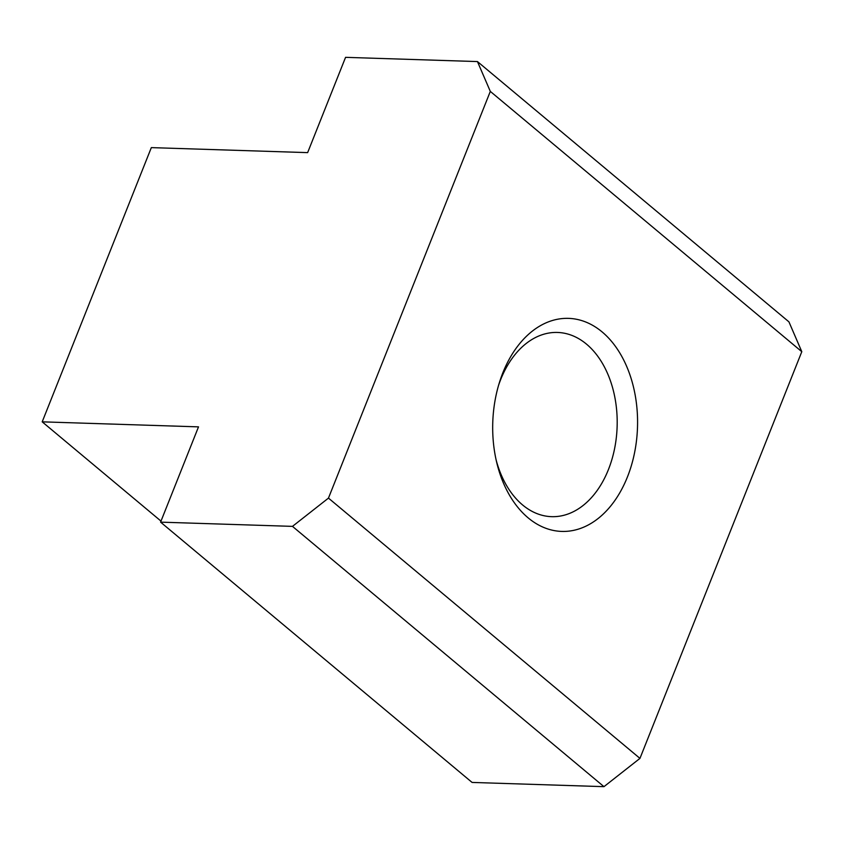 <?xml version="1.0" encoding="UTF-8"?>
<svg xmlns="http://www.w3.org/2000/svg" width="844" height="844" viewBox="0 0 844 844"><rect width="100%" height="100%" fill="white"/><g stroke="black" fill="none" stroke-linecap="round" stroke-linejoin="round"><path stroke-width="1.27" d="M496.166 460.096A92.154 62.614 91.8 0 0 522.573 504.944A92.154 62.614 91.8 0 0 551.607 516.665A92.154 62.614 91.8 0 0 614.559 448.786A92.154 62.614 91.8 0 0 586.548 344.173A92.154 62.614 91.8 0 0 557.515 332.452A92.154 62.614 91.8 0 0 498.561 385.349M528.144 517.857A106.576 72.415 91.8 0 0 627.43 476.955A106.576 72.415 91.8 0 0 602.131 331.935A106.576 72.415 91.8 0 0 499.405 382.543A106.576 72.415 91.8 0 0 496.821 462.955A106.576 72.415 91.8 0 0 528.144 517.857M160.592 522.141L198.509 426.864L42.2 421.842L151.329 147.616L307.638 152.627L345.565 57.339L477.451 61.57L490.311 91.405L328.464 498.108L292.478 526.371L160.592 522.141L472.081 782.43L603.966 786.661L639.952 758.387L801.8 351.684L788.94 321.859L477.451 61.57M42.2 421.842L161.004 521.117M490.311 91.405L801.8 351.684M328.464 498.108L639.952 758.387M603.966 786.661L292.478 526.371"/></g></svg>
